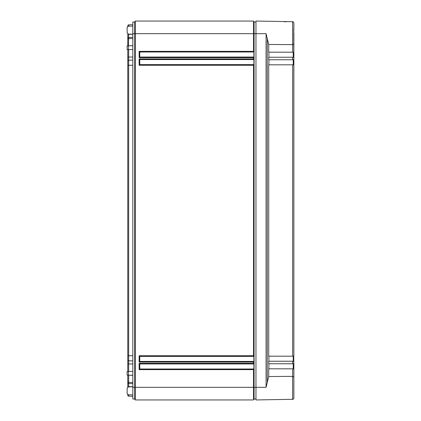<?xml version="1.0" encoding="UTF-8"?>
<svg xmlns="http://www.w3.org/2000/svg" width="421" height="421" viewBox="0 0 421 421"><rect width="100%" height="100%" fill="white"/><g stroke="black" fill="none" stroke-linecap="round" stroke-linejoin="round"><path stroke-width="0.63" d="M127.773 26.339L127.773 25.344L128.658 24.823L132.826 24.75M127.773 33.948L127.773 37.974L128.658 37.453L132.826 37.38M127.773 45.847L127.773 37.974M127.773 49.504L127.773 60.708L128.658 60.187L132.826 60.114M127.773 371.496L127.773 60.708M127.773 375.153L127.773 382.063L128.658 382.431L132.826 382.484M127.773 387.052L127.773 382.063M128.658 394.824L128.658 396.177L127.773 395.656L127.773 394.661M127.773 383.026L128.658 383.547L128.658 386.888M132.826 383.62L128.658 383.547L128.658 375.169M127.773 360.292L128.658 360.813L128.658 371.48M132.826 360.886L128.658 360.813L128.658 355.745L132.826 355.745M127.773 65.255L128.658 65.255L128.658 355.745L127.773 355.745M132.826 65.255L128.658 65.255L128.658 57.046L132.826 57.046M128.658 49.52L128.658 57.046L127.773 57.046M128.658 45.831L132.826 45.689M127.773 38.937L128.658 38.569L128.431 45.831M132.826 38.516L128.658 38.569L128.658 34.312L132.826 34.312M128.658 34.112L127.773 34.312M128.658 26.176L128.658 24.823M132.826 33.68L132.826 21.997L134.72 21.997L135.267 21.05L134.72 21.997L134.72 33.68L132.826 33.68L132.826 399.003L134.72 399.003L134.72 33.68L135.267 33.68L135.267 21.05L253.526 21.05L254.073 21.997L255.968 21.997M127.142 32.843L127.142 27.444L127.142 32.843L128.384 34.106L132.826 34.185M132.826 49.594L127.142 49.494L127.142 45.857L132.826 45.757M132.826 375.243L127.142 375.143L127.142 371.506L132.826 371.406M127.142 393.556L127.142 388.157L127.142 393.556L128.384 394.819L132.826 394.898M132.826 26.102L128.384 26.181L127.142 27.444M128.658 396.177L132.826 396.25M132.826 386.815L128.384 386.894L127.142 388.157M255.968 399.003L254.073 399.003L254.073 21.997M254.073 399.003L253.526 399.95L253.526 369.638L139.14 369.638L139.772 369.007L139.772 363.954L253.889 363.954L253.889 369.007L253.526 369.638M253.526 399.95L253.889 399.318L253.526 399.95L135.267 399.95L135.267 33.68L253.526 33.68L253.526 21.05M135.267 399.95L134.72 399.003L135.267 399.95M139.14 369.638L139.14 363.323L253.526 363.323L253.526 362.06L139.14 362.06L139.14 355.745L253.526 355.745L253.526 65.255L139.14 65.255L139.772 64.623L139.772 59.572L253.889 59.572L253.526 57.677L139.14 57.677L139.772 57.046L139.772 51.993L253.889 51.993L253.889 57.046L253.526 57.677M139.14 57.677L139.14 51.362L253.526 51.362L253.526 33.68L255.968 33.68L255.968 399.95L292.616 399.308L292.616 376.358M139.772 64.623L253.889 64.623L253.526 65.255M139.14 65.255L139.14 58.94L139.772 59.572M253.889 64.623L253.889 59.572M253.526 51.362L253.889 51.993M253.526 363.323L253.889 363.954M253.526 355.745L253.889 356.377L253.889 361.428L253.526 362.06M253.889 57.046L139.772 57.046M253.889 369.007L139.772 369.007M253.889 361.428L139.772 361.428L139.772 356.377L253.889 356.377M139.14 51.362L139.772 51.993M139.14 363.323L139.772 363.954M139.14 362.06L139.772 361.428M139.14 355.745L139.772 356.377M292.616 44.642L292.616 21.692L255.968 21.05L255.968 33.68L266.077 33.68L268.724 44.473L292.637 44.642L293.858 43.784L293.858 52.157L292.663 52.188L292.637 44.637M293.858 377.216L292.637 376.358L268.724 376.527L268.724 368.812L293.858 368.843L293.858 398.045L293.858 363.776L268.724 363.76L268.724 361.234L293.721 361.234L293.858 363.776M293.858 384.341L293.858 390.92M293.858 387.915L293.858 398.045C293.332 399.203 292.916 399.624 292.616 399.308C292.916 399.624 293.332 399.203 293.858 398.045M293.858 43.784L293.858 33.085M293.858 57.224L293.858 59.756L268.724 59.766L268.724 57.24L293.858 57.224L293.721 29.512M293.858 22.955C293.332 21.797 292.916 21.376 292.616 21.692C292.916 21.376 293.332 21.797 293.858 22.955L293.858 30.08M293.858 59.64L293.858 356.192L268.724 356.182L268.724 64.818L293.858 64.808L293.858 54.283L293.227 54.283M293.227 366.717L293.858 366.717L293.721 356.182M292.663 368.812L292.637 376.363M268.724 376.527L266.077 387.32L266.077 33.68M287.196 21.613L287.075 21.629A0.631 0.631 -138.1 0 1 287.29 21.597L283.265 21.529A0.631 0.631 139.7 0 1 283.465 21.566L283.27 21.529M283.996 21.65L284.459 21.708M284.828 21.734L285.27 21.75M285.706 21.75L286.075 21.734M286.538 21.697L286.812 21.666M268.724 44.473L268.724 52.188L292.663 52.188M268.903 57.24L268.903 52.188M268.903 64.818L268.903 59.766M268.903 361.234L268.903 356.182M268.903 368.812L268.903 363.76M293.227 368.812L293.227 363.76M293.227 361.234L293.227 356.182M293.227 64.818L293.227 59.766M293.227 57.24L293.227 52.188M127.773 386.688L132.826 386.688M128.431 375.169L132.826 375.311M127.773 363.954L132.826 363.954M128.384 375.164L128.384 371.485M128.384 49.515L128.384 45.836M266.077 387.32L132.826 387.32M139.14 58.94L253.526 58.94M267.277 382.636L267.277 38.364M292.663 361.234L292.663 363.76M292.663 64.818L292.663 356.182M292.663 57.24L292.663 59.766"/></g></svg>
